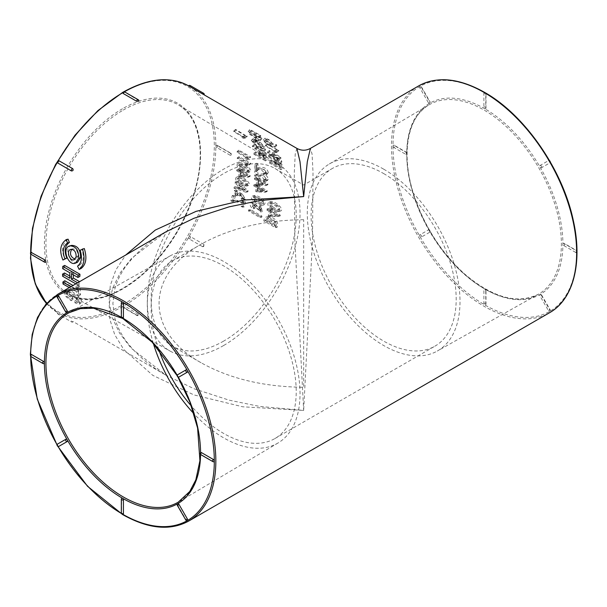 <?xml version="1.0" encoding="UTF-8"?>
<svg xmlns="http://www.w3.org/2000/svg" width="607" height="607" viewBox="0 0 607 607"><rect width="100%" height="100%" fill="white"/><g stroke="black" fill="none" stroke-linecap="round" stroke-linejoin="round"><path stroke-width="0.46" stroke-dasharray="3.04 2.28" d="M138.882 100.595L125.148 92.446L123.274 92.446M296.906 148.404L295.23 154.095L294.296 172.494L294.843 240.547L303.659 410.415L259.561 406.409L229.143 400.165L193.936 388.723L165.969 375.202L131.051 348.099L119.632 333.235L112.151 317.4L109.04 301.413L110.277 285.533L115.876 269.903L125.732 255.031M269.925 145.915L265.805 143.495L263.309 140.005L267.194 141.522L270.904 145.483L274.637 146.515L275.017 147.342L269.925 145.915L271.708 144.102L267.626 141.704L265.084 138.115L268.901 139.595L272.672 143.631L276.397 144.633L276.784 145.483L271.708 144.102M277.088 152.486L274.979 152.623L273.704 151.887L274.925 151.492L265.676 146.158L265.388 145.346L277.088 152.486L278.894 150.733L276.8 150.908L275.525 150.172L276.731 149.747L267.482 144.405L267.194 143.586L278.894 150.733M279.744 162.35L279.986 163.533L268.529 156.917L268.309 155.832L276.61 160.582L267.717 153.26L267.437 152.145L278.894 158.753L279.152 159.785L270.843 154.99L279.744 162.35L281.61 160.802L281.853 162.008L270.403 155.392L270.176 154.284L278.484 159.08L269.576 151.659L269.288 150.521L280.738 157.13L281.003 158.184L272.71 153.427L281.61 160.802M280.995 169.679L269.538 163.063L269.379 161.902L273.871 164.489L274.265 161.674C278.272 162.539 280.51 165.203 280.995 169.679L282.885 168.283L271.435 161.667L271.268 160.476L275.76 163.071L276.139 160.187C280.138 161.03 282.384 163.723 282.885 168.283M273.901 161.826L276.139 160.187L273.901 161.826M259.91 139.785L260.221 140.543L253.013 136.4C249.462 134.451 247.884 132.789 248.286 131.431L258.757 137.197L259.09 137.91L249.196 132.546L250.554 134.299L259.91 139.785L261.685 137.956L262.004 138.73L254.796 134.595C252.793 133.935 248.142 129.708 250.046 129.557L260.509 135.315L260.851 136.044L250.972 130.687L255.934 134.625L261.685 137.956M249.652 129.617L248.286 131.431L249.636 129.625M255.471 138.32L256.92 142.372L255.851 141.757L254.394 137.706L255.471 138.32L257.262 136.522L258.741 140.657L257.664 140.042L256.184 135.907L257.262 136.522M255.479 142.675L252.451 141.522L256.791 145.475L261.488 147.448L258.036 143.472L262.694 148.503L256.602 146.166L251.199 140.467L255.213 141.81L255.479 142.675L257.307 140.991L254.295 139.853L258.62 143.829L263.324 145.786L259.864 141.772L264.493 146.826L258.499 144.618L253.066 138.821L257.034 140.111L257.307 140.991M264.364 154.664L264.561 155.696L252.55 146.864L252.368 146.029L263.476 150.665L263.711 151.644L255.281 148.116L264.364 154.664L266.238 153.139L266.435 154.193L254.416 145.323L254.234 144.466L265.327 149.056L265.57 150.058L257.148 146.56L266.238 153.139M265.38 160.916L253.923 154.307L253.779 153.252L258.271 155.847L258.734 153.343C262.596 154.155 264.804 156.682 265.38 160.916L267.27 159.527L255.813 152.911L255.668 151.841L260.16 154.428L260.615 151.871C264.462 152.645 266.678 155.195 267.27 159.527M258.316 153.495L260.615 151.871L258.316 153.495M245.403 138.146L243.164 138.244L241.89 137.508L243.21 137.144L233.968 131.81L233.741 131.013L245.403 138.146L247.239 136.492L245.016 136.621L243.741 135.885L245.053 135.498L235.804 130.156L235.577 129.352L247.239 136.492M248.65 158.624L246.055 159.095L244.78 158.359L248.293 156.477L239.052 151.135L238.999 150.141L250.516 156.796L250.554 157.395L247.967 157.903L246.692 157.167L244.78 158.359L246.389 157.699L237.147 152.365L237.094 151.386L248.612 158.04L248.65 158.624L250.554 157.395M246.533 164.095L237.291 158.753L237.291 157.744L248.809 164.398L248.809 165.005L246.116 165.544L244.841 164.808L248.445 163.002L239.196 157.661L239.196 156.629L250.721 163.283L250.721 163.905L248.02 164.489L246.745 163.753L244.841 164.808L248.445 163.002M246.184 172.722C241.245 171.151 235.22 166.288 237.527 163.882C240.721 162.646 252.125 171.485 248.081 172.676L246.184 172.722L248.088 171.804C246.935 171.918 237.087 166.773 239.446 162.881C242.739 161.621 254.045 170.575 249.97 171.751L248.088 171.804M269.774 209.028L270.912 209.688L270.616 211.061L278.454 215.584L278.264 216.441L269.349 216.494L268.211 215.842L269.242 211.486L266.693 210.014L266.928 208.937L269.478 210.401L269.774 209.028L271.61 208.55L272.748 209.203L272.452 210.606L280.29 215.136L280.1 216.009L271.154 216.153L270.016 215.5L271.071 211.054L268.522 209.59L268.764 208.482L271.314 209.954L271.61 208.55M263.817 220.94L265.593 220.736L268.226 216.653L266.427 216.957C270.578 216.911 278.803 222.557 275.441 226.995L275.275 227.557L263.817 220.94C264.098 218.77 264.971 217.443 266.427 216.957L268.34 216.631M202.374 246.556L189.012 238.839C188.253 237.383 188.694 236.616 190.34 236.548L203.937 244.462A1.351 1.351 0 0 1 202.67 246.662L202.374 246.556C204.028 246.488 204.468 245.721 203.702 244.264A1.351 0.782 -60 0 1 203.58 245.721A1.351 0.782 -60 0 1 202.374 246.556M136.636 315.056L122.895 306.914A1.351 1.351 0 0 0 123.532 307.757A1.351 0.782 120 0 0 124.488 307.483A1.351 0.782 120 0 0 125.148 306.262L138.882 314.631A1.351 1.351 0 0 1 136.894 315.473A1.351 0.782 -60 0 1 136.636 315.056C138.464 315.397 139.094 315.041 138.51 313.978A1.351 0.782 -60 0 1 137.85 315.2A1.351 0.782 -60 0 1 136.894 315.473L123.532 307.757A1.351 0.782 120 0 1 123.274 307.347C122.69 306.292 123.312 305.936 125.148 306.262M57.597 312.628A1.351 1.351 0 0 0 58.196 314.229A1.351 0.782 120 0 1 58.082 312.909L57.786 312.742A130.937 75.602 120 0 0 188.724 237.147A130.937 75.602 120 0 0 188.724 85.951L188.534 85.837A130.937 75.602 120 0 1 188.724 85.951L188.534 85.837M59.403 313.667A1.351 0.782 120 0 1 58.196 314.229L71.565 321.945A1.351 0.782 -60 0 0 72.764 321.384L165.969 375.202C149.193 365.71 135.71 354.056 125.528 340.231C120.383 333 116.779 325.458 114.7 317.605L112.887 303.477L114.708 289.349C116.969 280.897 120.968 272.824 126.719 265.122C136.818 252.011 149.899 240.903 165.969 231.798L131.643 258.271L120.285 272.725L112.644 288.181L109.169 303.819L109.859 319.358L114.723 334.692L123.76 349.503L152.744 375.323L193.936 394.914L242.671 406.789L303.659 410.415L312.476 240.547L313.015 172.494L312.089 154.095L310.405 148.404M31.625 252.269C30.411 252.292 30.411 253.013 31.625 254.432L44.986 262.148M59.403 160.954C57.756 161.014 57.308 161.781 58.082 163.245M203.975 94.753L189.012 86.126M230.152 155.24L216.79 147.524C215.591 146.105 215.591 145.384 216.79 145.361L230.152 153.078C231.366 154.489 231.366 155.21 230.152 155.24L230.91 155.233A1.351 1.351 0 0 0 230.645 153.101A1.351 0.782 -60 0 1 230.88 154.057A1.351 0.782 -60 0 1 230.152 155.24M216.79 147.524A1.351 0.782 120 0 0 217.518 146.34A1.351 0.782 120 0 0 217.283 145.384A1.351 1.351 0 0 0 216.236 145.255L216.79 145.361A1.351 0.782 120 0 1 217.283 145.384L230.645 153.101A1.351 0.782 -60 0 0 230.152 153.078M68.007 295.29L73.075 299.168L72.726 297.589L67.961 292.05L68.728 291.868C71.709 292.688 74.866 294.516 78.197 297.339C80.094 299.327 80.473 300.541 79.32 300.973L76.474 299.759L76.816 301.262L79.418 302.536L81.399 302.506L81.414 300.07L79.646 297.316L72.635 291.815L69.479 290.275L66.489 290.229L68.007 295.29L66.14 296.846L71.224 300.746L70.86 299.145C68.674 298.561 63.841 293.431 66.853 293.34C69.835 294.129 72.992 295.95 76.323 298.811C78.212 300.814 78.591 302.043 77.453 302.514L74.615 301.307L74.957 302.847L78.781 304.319L79.858 303.47L78.864 300.268L75.609 296.603L70.511 293.098L67.491 291.663L64.638 291.679L64.228 293.636L66.14 296.846M73.348 274.819L73.409 272.748L79.843 276.458M64.486 272.983L64.509 275.07L79.783 283.886L79.563 281.686M64.668 265.426L64.57 267.641L71.709 271.761L71.626 277.103L69.729 276.01M71.702 245.38C63.166 247.163 70.306 265.752 77.423 262.338M68.083 239.166C62.119 243.392 61.034 250.069 64.82 259.197M84.282 248.521L81.983 249.743C84.327 257.019 83.478 262.216 79.441 265.342L81.019 268.552M64.782 280.745L64.941 282.672L78.515 290.51L78.857 293.75L80.556 294.729L79.858 286.117L78.159 285.138L78.356 288.583L72.984 285.48M276.701 211.638C271.375 210.242 265.335 204.642 268.931 202.23C273.529 201.342 283.552 210.705 278.378 211.631L276.701 211.638L278.545 211.13C277.323 211.517 266.678 205.629 270.821 201.63C275.54 200.682 285.396 210.257 280.199 211.115L278.545 211.13M248.764 209.794L260.213 216.403L259.902 217.534L248.445 210.925L248.764 209.794L250.547 209.544L261.996 216.16L261.678 217.314L250.221 210.697L250.547 209.544M253.316 202.025L251.465 202.435L259.773 210.637L258.885 207.465L259.159 206.297L260.555 211.934L252.186 203.808L253.506 207.594L253.218 208.755C249.97 206.858 249.401 204.749 251.51 202.427L253.331 202.017L261.571 210.295L260.707 207.07L260.98 205.872L262.307 211.646L253.984 203.482L255.319 207.26L255.016 208.436C251.784 206.57 251.222 204.43 253.331 202.017M253.377 195.985C259.386 196.873 266.83 204.635 262.125 205.348C257.489 205.872 247.527 196.858 252.611 196.061L255.236 195.431C257.975 195.644 268.377 200.97 263.954 204.878C261.162 205.31 250.516 199.749 254.492 195.537L255.236 195.431M256.526 185.067L257.664 185.719L257.512 186.971L265.35 191.493L265.259 192.275L256.829 191.956L255.691 191.304L256.253 187.305L253.711 185.833L253.832 184.839L256.374 186.311L256.526 185.067L258.415 184.278L259.553 184.93L259.401 186.205L267.239 190.735L267.141 191.531L258.703 191.296L257.565 190.644L258.142 186.561L255.593 185.089L255.722 184.08L258.263 185.552L258.415 184.278M257.118 178.405L258.256 179.065L258.165 180.309L266.003 184.832L265.942 185.613L257.709 185.302L256.571 184.649L256.951 180.636L254.409 179.164L254.485 178.177L257.027 179.649L257.118 178.405L259.022 177.479L260.153 178.139L260.069 179.406L267.907 183.936L267.846 184.725L259.599 184.505L258.461 183.845L258.855 179.755L256.306 178.283L256.382 177.282L258.931 178.754L259.022 177.479M263.043 180.112L264.948 179.156L266.541 179.103L263.332 175.309L258.65 175.567L256.738 176.531L254.621 176.053L254.826 170.855L256.033 171.553L255.911 175.248C259.052 174.877 265.054 174.042 266.329 180.37L265.707 181.372L263.188 181.212L263.043 180.112L264.667 180.082L261.488 176.356L256.746 176.531M256.055 168.708C259.083 168.374 264.895 167.669 266.435 173.845L265.919 174.801L263.423 174.634L263.226 173.556L264.842 173.526L261.503 169.861L254.849 169.482L254.788 164.406L255.995 165.104L256.055 168.708L257.967 167.6C260.957 167.229 266.731 166.364 268.347 172.722L267.786 173.708L265.327 173.556L265.138 172.464L266.723 172.403L263.355 168.678L258.84 168.875L256.753 168.405L256.693 163.222L257.899 163.913L257.967 167.6M232.291 195.507L233.566 196.243L232.458 200.424L242.436 201.539L243.71 202.268L242.405 207.139L241.138 206.403L242.14 202.692L232.14 201.554L230.872 200.818L232.291 195.507L234.097 195.173L235.372 195.909L234.241 200.173L244.242 201.205L245.516 201.941L244.189 206.911L242.914 206.175L243.938 202.381L233.923 201.327L232.648 200.598L234.097 195.173M235.516 196.099L234.355 190.408L239.568 194.043L240.175 193.815L243.627 199.597L241.229 199.286L241.252 198.254L242.952 198.474L240.6 194.923L239.56 196.069L238.688 195.56L235.099 191.706L235.933 195.302L235.516 196.099L237.329 195.742L236.214 189.953L241.396 193.61L242.034 193.367L245.365 199.248L243.043 198.929L243.073 197.882L244.697 198.079L242.497 194.506L241.389 195.666L240.516 195.166L236.98 191.304L237.754 194.93L237.329 195.742M238.346 185.992L234.932 183.208L235.144 181.956L246.275 191.258L246.078 192.298L233.968 188.208L234.226 186.964L237.914 188.284L238.346 185.992L240.205 185.416L236.791 182.624L237.011 181.341L248.126 190.704L247.929 191.766L235.812 187.722L236.07 186.455L239.765 187.76L240.205 185.416M244.613 186.182C239.499 184.634 233.467 179.535 236.442 177.244C240.304 176.235 251.108 185.211 246.48 186.19L244.613 186.182L246.488 185.545C245.296 185.734 235.068 180.287 238.339 176.516C242.33 175.491 252.99 184.596 248.324 185.537L246.488 185.545M239.431 169.998L240.569 170.65L240.463 171.91L248.301 176.44L248.233 177.221L239.932 176.963L238.801 176.303L239.234 172.251L236.692 170.779L236.776 169.785L239.325 171.257L239.431 169.998L241.328 169.103L242.466 169.763L242.36 171.045L250.198 175.575L250.13 176.379L241.821 176.197L240.683 175.544L241.131 171.409L238.581 169.937L238.68 168.921L241.222 170.392L241.328 169.103M178.534 376.985A1.32 0.766 60 0 1 177.456 375.118M123.046 318.022A1.32 0.766 60 0 1 122.068 317.56A1.32 0.766 60 0 1 121.552 316.293L121.552 302.627A1.351 0.782 180 0 0 121.332 303.06M67.165 312.491A1.32 0.766 60 0 1 65.943 311.679L57.574 297.187A1.32 0.766 60 0 1 57.483 295.723M213.922 461.745A1.32 0.766 60 0 1 213.361 461.639L201.524 454.802A1.32 0.766 60 0 1 200.689 453.725A1.32 0.766 60 0 1 200.773 452.647M44.015 363.654A1.32 0.766 60 0 1 43.454 363.547L31.617 356.711A1.32 0.766 60 0 1 30.782 355.634A1.32 0.766 60 0 1 30.874 354.556M58.393 446.35A1.32 0.766 60 0 1 57.316 444.483M123.046 514.212A1.32 0.766 60 0 1 122.068 513.75A1.32 0.766 60 0 1 121.552 512.483L121.552 498.817A1.351 0.782 180 0 0 121.332 499.25M187.305 520.578A1.32 0.766 60 0 1 186.083 519.774L177.714 505.274A1.32 0.766 60 0 1 177.623 503.818M541.376 295.321L549.745 309.813A1.32 0.766 60 0 1 549.828 311.277A1.32 0.766 60 0 1 548.417 310.579L540.048 296.079A1.32 0.766 60 0 1 540.154 294.509A1.32 0.766 60 0 1 541.376 295.321L540.048 296.079M485.759 290.707L485.759 304.373A1.32 0.766 60 0 1 485.577 304.911A1.32 0.766 60 0 1 484.53 304.684A1.32 0.766 60 0 1 483.893 303.295L483.893 289.622A1.32 0.766 60 0 1 484.265 288.978A1.32 0.766 60 0 1 485.243 289.44A1.32 0.766 60 0 1 485.759 290.707A1.351 0.782 0 0 0 485.987 290.275A1.351 0.782 0 0 0 485.274 289.592A1.351 0.782 0 0 0 483.893 289.622M429.604 232.314L421.235 237.147A1.32 0.766 60 0 1 419.907 236.381A1.32 0.766 60 0 1 419.907 234.856L428.276 230.023A1.32 0.766 60 0 1 428.383 229.985A1.32 0.766 60 0 1 429.604 230.789A1.32 0.766 60 0 1 429.688 232.246A1.32 0.766 60 0 1 429.604 232.314A1.351 1.1 60 0 0 428.276 230.023M393.958 147.524A1.32 0.766 60 0 1 393.07 146.264A1.32 0.766 60 0 1 393.397 145.255A1.32 0.766 60 0 1 393.958 145.361L405.795 152.198A1.32 0.766 60 0 1 406.629 153.275A1.32 0.766 60 0 1 406.538 154.353A1.32 0.766 60 0 1 405.795 154.353L393.958 147.524A1.351 0.782 -60 0 0 394.679 146.34A1.351 0.782 -60 0 0 394.436 145.384L406.273 152.213A1.351 0.782 120 0 0 405.795 152.198M575.694 252.444L563.857 245.615A1.32 0.766 60 0 1 562.97 244.363A1.32 0.766 60 0 1 563.304 243.346A1.32 0.766 60 0 1 563.857 243.453L575.694 250.289A1.32 0.766 60 0 1 576.529 251.366A1.32 0.766 60 0 1 576.445 252.444A1.32 0.766 60 0 1 575.694 252.444A1.351 0.782 120 0 0 576.422 251.268A1.351 0.782 120 0 0 576.18 250.312A1.351 0.782 120 0 0 575.694 250.289M428.276 102.492L419.907 87.992A1.32 0.766 60 0 1 420.014 86.422A1.32 0.766 60 0 1 421.235 87.226L429.604 101.726A1.32 0.766 60 0 1 429.688 103.182A1.32 0.766 60 0 1 428.276 102.492L429.604 101.726M483.893 93.432A1.32 0.766 60 0 1 484.265 92.788A1.32 0.766 60 0 1 485.243 93.25A1.32 0.766 60 0 1 485.759 94.517L485.759 108.183A1.32 0.766 60 0 1 485.577 108.721A1.32 0.766 60 0 1 484.53 108.501A1.32 0.766 60 0 1 483.893 107.105L483.893 93.432A1.351 0.782 0 0 1 485.274 93.402A1.351 0.782 0 0 1 485.987 94.085L485.987 107.75A1.351 0.782 180 0 1 485.759 108.183M548.417 160.658A1.32 0.766 60 0 1 548.523 160.62A1.32 0.766 60 0 1 549.745 161.424A1.32 0.766 60 0 1 549.828 162.881A1.32 0.766 60 0 1 549.745 162.949L541.376 167.782A1.32 0.766 60 0 1 540.048 167.016A1.32 0.766 60 0 1 540.048 165.491L548.417 160.658A1.351 1.1 60 0 1 549.745 162.949M158.715 349.48A102.591 59.228 60 0 1 172.373 260.835A102.591 59.228 60 0 1 223.672 265.912A102.591 59.228 60 0 1 290.692 356.317A102.591 59.228 60 0 1 274.963 438.527A102.591 59.228 60 0 1 191.364 406.037M153.336 343.41A107.993 62.346 60 0 1 170.036 255.949A107.993 62.346 60 0 1 223.672 261.503A107.993 62.346 60 0 1 294.122 356.339A107.993 62.346 60 0 1 278.021 442.996A107.993 62.346 60 0 1 193.929 413.724M383.647 169.141A107.993 62.346 60 0 1 454.294 264.637A107.993 62.346 60 0 1 437.283 351.051A107.993 62.346 60 0 1 329.654 288.492A107.993 62.346 60 0 1 329.29 164.004A107.993 62.346 60 0 1 383.647 169.141M383.647 173.556A102.591 59.228 60 0 1 450.667 263.962A102.591 59.228 60 0 1 434.938 346.165A102.591 59.228 60 0 1 332.348 286.936A102.591 59.228 60 0 1 332.348 168.473A102.591 59.228 60 0 1 383.647 173.556M303.659 219.734C263.863 220.106 229.666 228.285 201.069 244.264C145.081 275.267 145.081 331.733 201.069 362.736C229.666 378.715 263.863 386.894 303.659 387.266L303.659 219.734M223.672 341.088A102.591 59.228 -60 0 1 172.373 346.165A102.591 59.228 -60 0 1 172.373 227.701A102.591 59.228 -60 0 1 274.963 168.473A102.591 59.228 -60 0 1 290.692 250.683A102.591 59.228 -60 0 1 223.672 341.088M223.672 345.497A107.993 62.346 -60 0 1 170.036 351.051A107.993 62.346 -60 0 1 169.672 226.145A107.993 62.346 -60 0 1 278.021 164.004A107.993 62.346 -60 0 1 294.122 250.661A107.993 62.346 -60 0 1 223.672 345.497M71.74 249.28L72.605 248.84C76.194 248.931 77.999 251.381 78.03 256.184L76.065 259.03L75.04 259.174M79.441 265.342L77.552 266.132M81.983 249.743L80.147 250.213M64.57 267.641L62.658 268.643M71.709 271.761L69.805 272.771M71.626 277.103L69.722 278.218M64.509 275.07L62.604 276.231M79.783 283.886L77.878 285.047L77.635 282.794M75.807 283.856L77.878 285.047M79.752 281.8L77.848 282.915M73.409 272.748L71.505 273.749M79.858 286.117L77.946 287.316L76.254 286.337L76.452 289.865L70.928 286.671M78.159 285.138L76.254 286.337M78.356 288.583L76.452 289.865M64.941 282.672L63.037 283.993M78.515 290.51L76.619 291.83L76.968 295.131L78.667 296.11L77.946 287.316M69.304 287.604L76.619 291.83M78.857 293.75L76.968 295.131M80.556 294.729L78.667 296.11M72.726 297.589L70.86 299.145M66.14 293.492L68.728 291.868M76.474 299.759L74.615 301.307M76.816 301.262L74.957 302.847M73.075 299.168L71.224 300.746M265.449 220.424L274.356 225.569L274.06 222.412L266.936 218.437L265.449 220.424L267.224 220.197L276.139 225.341L275.851 222.132L268.749 218.156L267.224 220.197M274.356 225.569L276.139 225.341M275.275 227.557L277.042 227.352C279.956 220.758 272.088 216.631 268.226 216.653L268.34 216.653M277.042 227.352L265.593 220.736M269.637 215.318L275.669 215.197L270.381 212.147L269.637 215.318L277.498 214.772L272.209 211.714L271.45 214.954M275.669 215.197L277.498 214.772M270.381 212.147L272.209 211.714M270.616 211.061L272.452 210.606M278.454 215.584L280.29 215.136M278.264 216.441L280.1 216.009M269.349 216.494L271.154 216.153M268.211 215.842L270.016 215.5M269.242 211.486L271.071 211.054M266.693 210.014L268.522 209.59M266.928 208.937L268.764 208.482M269.478 210.401L271.314 209.954M270.912 209.688L272.748 209.203M273.013 206.941C275.684 208.884 277.862 209.81 279.531 209.734L279.857 207.7C279.857 207.131 275.275 203.064 271.519 203.034C270.472 203.709 270.965 205.014 273.013 206.941L271.162 207.465C273.878 209.423 276.056 210.356 277.695 210.28C280.806 208.899 272.497 203.133 269.645 203.611C268.56 204.248 269.068 205.53 271.162 207.465M259.902 217.534L261.678 217.314M248.445 210.925L250.221 210.697M260.213 216.403L261.996 216.16M253.506 207.594L255.319 207.26M259.159 206.297L260.98 205.872M253.218 208.755L255.016 208.436M258.885 207.465L260.707 207.07M263.256 201.152C260.699 198.823 258.043 197.412 255.274 196.918C252.345 198.61 261.177 203.755 263.279 203.482L263.256 201.152L261.405 201.683C260.251 200.189 253.544 196.516 253.415 197.45C252.451 197.844 252.679 198.785 254.09 200.28C257.406 202.738 259.857 203.96 261.435 203.952L261.405 201.683M257.512 186.971L259.401 186.205M265.35 191.493L267.239 190.735M265.259 192.275L267.141 191.531M256.829 191.956L258.703 191.296M255.691 191.304L257.565 190.644M256.253 187.305L258.142 186.561M253.711 185.833L255.593 185.089M253.832 184.839L255.722 184.08M256.374 186.311L258.263 185.552M257.664 185.719L259.553 184.93M257.391 187.958L256.996 190.871L262.687 191.015L257.391 187.958L259.28 187.214L258.87 190.188L264.569 190.272L259.28 187.214M256.996 190.871L258.87 190.188M262.687 191.015L264.569 190.272M263.385 184.346L258.089 181.296L257.823 184.209L263.385 184.346L265.282 183.466L259.986 180.416L259.713 183.39L265.282 183.466M258.089 181.296L259.986 180.416M257.823 184.209L259.713 183.39M258.165 180.309L260.069 179.406M266.003 184.832L267.907 183.936M265.942 185.613L267.846 184.725M257.709 185.302L259.599 184.505M256.571 184.649L258.461 183.845M256.951 180.636L258.855 179.755M254.409 179.164L256.306 178.283M254.485 178.177L256.382 177.282M257.027 179.649L258.931 178.754M258.256 179.065L260.153 178.139M255.911 175.248L257.816 174.277C260.927 173.868 266.905 172.866 268.241 179.376L267.558 180.423L265.092 180.271L264.948 179.156M266.329 180.37L268.241 179.376M263.188 181.212L265.092 180.271M254.621 176.053L256.526 175.112L256.738 169.808L257.945 170.506L257.816 174.277M258.643 175.567L256.526 175.112M254.826 170.855L256.738 169.808M256.033 171.553L257.945 170.506M263.423 174.634L265.327 173.556M263.226 173.556L265.138 172.464M254.849 169.482L256.753 168.405M254.788 164.406L256.693 163.222M255.995 165.104L257.899 163.913M266.435 173.845L268.347 172.722M232.458 200.424L234.241 200.173M242.436 201.539L244.242 201.205M243.71 202.268L245.516 201.941M242.405 207.139L244.189 206.911M241.138 206.403L242.914 206.175M242.14 202.692L243.938 202.381M232.14 201.554L233.923 201.327M230.872 200.818L232.648 200.598M233.566 196.243L235.372 195.909M241.252 198.254L243.073 197.882M241.229 199.286L243.043 198.929M239.56 196.069L241.389 195.666M238.688 195.56L240.516 195.166M235.933 195.302L237.754 194.93M239.568 194.043L241.396 193.61M243.506 190.181L239.575 186.986L239.241 188.762L243.49 190.287L245.365 189.634L241.434 186.417L241.093 188.231L245.365 189.634M239.575 186.986L241.434 186.417M239.241 188.762L241.093 188.231M243.49 190.287L245.342 189.741M246.275 191.258L248.126 190.704M235.144 181.956L237.011 181.341M246.078 192.298L247.929 191.766M233.968 188.208L235.812 187.722M234.226 186.964L236.07 186.455M237.914 188.284L239.765 187.76M234.932 183.208L236.791 182.624M240.911 181.432C243.764 183.443 245.964 184.391 247.504 184.27C249.978 182.957 242.337 177.479 239.158 177.828C238.376 178.481 238.953 179.68 240.911 181.432L239.037 182.085C241.912 184.103 244.12 185.059 245.645 184.938C248.293 183.655 239.811 178.018 237.276 178.511C236.396 179.103 236.98 180.294 239.037 182.085M240.069 175.855L245.668 175.962L240.372 172.904L240.069 175.855L241.958 175.074L247.565 175.12L242.269 172.062L241.958 175.074M245.668 175.962L247.565 175.12M240.372 172.904L242.269 172.062M240.463 171.91L242.36 171.045M248.301 176.44L250.198 175.575M248.233 177.221L250.13 176.379M239.932 176.963L241.821 176.197M238.801 176.303L240.683 175.544M239.234 172.251L241.131 171.409M236.692 170.779L238.581 169.937M236.776 169.785L238.68 168.921M239.325 171.257L241.222 170.392M240.569 170.65L242.466 169.763M242.436 167.699C245.41 169.77 247.603 170.704 249.022 170.514C249.735 169.603 248.923 168.336 246.579 166.72C244.006 164.876 241.95 164.019 240.41 164.14C239.75 164.793 240.425 165.977 242.436 167.699L240.531 168.632C243.536 170.711 245.729 171.652 247.125 171.462C249.318 170.104 240.691 164.505 238.49 165.104C237.792 165.726 238.475 166.895 240.531 168.632M237.291 157.744L239.196 156.629M248.809 164.398L250.721 163.283M248.809 165.005L250.721 163.905M246.116 165.544L248.02 164.489M237.291 158.753L239.196 157.661M246.389 157.699L248.293 156.477M237.147 152.365L239.052 151.135M237.094 151.386L238.999 150.141M248.612 158.04L250.516 156.796M246.055 159.095L247.967 157.903M243.21 137.144L245.053 135.498M241.89 137.508L243.741 135.885M233.968 131.81L235.804 130.156M233.741 131.013L235.577 129.352M245.266 137.668L247.102 136.006M243.164 138.244L245.016 136.621M253.779 153.252L255.668 151.841M258.271 155.847L260.16 154.428M253.923 154.307L255.813 152.911M259.546 156.576L263.962 159.133L263.157 156.621L259.561 154.671L259.546 156.576L261.435 155.164L265.851 157.721L265.039 155.157L261.488 153.222L261.435 155.164M263.962 159.133L265.851 157.721M252.55 146.864L254.416 145.323M252.368 146.029L254.234 144.466M263.476 150.665L265.327 149.056M263.711 151.644L265.57 150.058M255.266 148.025L257.133 146.477M255.281 148.116L257.148 146.56M264.561 155.696L266.435 154.193M258.036 143.472L259.864 141.772M255.213 141.81L257.034 140.111M258.294 144.299L260.122 142.615M255.851 141.757L257.664 140.042M254.394 137.706L256.184 135.907M256.92 142.372L258.741 140.657M258.757 137.197L260.509 135.315M259.09 137.91L260.851 136.044M260.221 140.543L262.004 138.73M269.379 161.902L271.268 160.476M273.871 164.489L275.76 163.071M269.538 163.063L271.435 161.667M275.146 165.225L279.561 167.782L278.712 165.028L275.138 163.078L275.146 165.225L277.027 163.807L281.451 166.356L280.586 163.556L277.073 161.606L277.027 163.807M279.561 167.782L281.451 166.356M268.529 156.917L270.403 155.392M268.309 155.832L270.176 154.284M276.617 160.627L278.484 159.08M276.61 160.582L278.469 159.034M267.717 153.26L269.576 151.659M267.437 152.145L269.288 150.521M278.894 158.753L280.738 157.13M279.152 159.785L281.003 158.184M270.843 154.99L272.702 153.389M270.859 155.035L272.71 153.427M279.986 163.533L281.853 162.008M274.925 151.492L276.731 149.747M273.704 151.887L275.525 150.172M265.676 146.158L267.482 144.405M265.388 145.346L267.194 143.586M276.913 152L278.712 150.24M274.979 152.623L276.8 150.908M274.637 146.515L276.397 144.633M275.017 147.342L276.784 145.483M270.904 145.483L272.672 143.631M266.352 139.595C267.983 141.628 269.713 142.774 271.526 143.032C272.687 142.562 267.126 138.555 266.329 139.124L264.584 141.446C266.223 143.472 267.96 144.618 269.781 144.883C270.988 144.458 265.305 140.407 264.515 140.968L264.584 141.446M124.268 91.854A130.937 75.602 120 0 0 123.251 92.431A130.937 75.602 120 0 0 123.016 92.568M58.029 161.121A130.937 75.602 120 0 0 57.536 161.97M30.669 252.527A130.937 75.602 120 0 0 30.669 253.961M46.519 303.47A130.937 75.602 120 0 0 57.786 312.742L46.496 303.5M121.499 317.385A110.413 63.743 60 0 1 122.713 318.076M177.244 375.445A110.413 63.743 60 0 1 178.139 377M200.56 452.913A110.413 63.743 60 0 1 200.553 454.309M121.483 513.537A129.86 74.972 -120 0 0 122.493 514.129A129.86 74.972 -120 0 0 122.728 514.266M30.669 354.807A129.86 74.972 -120 0 0 30.669 356.248M57.111 444.794A129.86 74.972 -120 0 0 58.014 446.373M123.244 110.072A109.328 63.12 -60 0 1 178.276 104.867A109.328 63.12 -60 0 1 194.574 192.601A109.328 63.12 -60 0 1 123.244 288.613A109.328 63.12 -60 0 1 68.948 294.236A109.328 63.12 -60 0 1 51.724 206.744A109.328 63.12 -60 0 1 123.244 110.072M122.493 108.752A110.413 63.743 120 0 0 54.88 283.014A110.413 63.743 120 0 0 190.105 204.946A110.413 63.743 120 0 0 122.493 108.752M122.493 92.871A129.86 74.972 -60 0 1 202.01 206.008A129.86 74.972 -60 0 1 42.968 297.832A129.86 74.972 -60 0 1 122.493 92.871M484.826 108.752A110.413 63.743 -120 0 0 417.214 204.946A110.413 63.743 -120 0 0 552.438 283.014A110.413 63.743 -120 0 0 484.826 108.752M484.067 288.613A109.328 63.12 60 0 1 412.745 192.601A109.328 63.12 60 0 1 429.043 104.867A109.328 63.12 60 0 1 484.067 110.072A109.328 63.12 60 0 1 555.595 206.744A109.328 63.12 60 0 1 538.371 294.236A109.328 63.12 60 0 1 484.067 288.613M278.021 442.996L178.276 502.133A109.328 63.12 -120 0 0 194.574 414.399A109.328 63.12 -120 0 0 123.244 318.387A109.328 63.12 -120 0 0 68.948 312.764L170.036 255.949M188.724 521.049A130.937 75.602 60 0 1 123.251 514.569A130.937 75.602 60 0 1 37.71 399.178A130.937 75.602 60 0 1 57.786 294.258M418.595 85.951A130.937 75.602 -120 0 0 418.595 237.147A130.937 75.602 -120 0 0 549.532 312.742M484.826 92.871A129.86 74.972 60 0 1 564.351 297.832A129.86 74.972 60 0 1 405.301 206.008A129.86 74.972 60 0 1 484.826 92.871M76.156 256.814L78.03 256.184M78.197 297.339L76.323 298.811M67.278 289.911L65.397 291.36M121.552 316.293A1.351 0.782 0 0 0 121.332 316.725M201.038 454.787A1.351 0.782 120 0 0 201.524 454.802M31.139 356.688A1.351 0.782 120 0 0 31.617 356.711M121.552 512.483A1.351 0.782 0 0 0 121.332 512.915M189.012 238.839A1.351 0.782 120 0 0 190.219 238.005A1.351 0.782 120 0 0 190.34 236.548M203.58 93.281A1.351 0.782 -60 0 1 203.702 94.601M190.34 86.884A1.351 0.782 120 0 0 190.219 85.564M138.244 99.753A1.351 0.782 -60 0 1 138.51 100.163M125.148 92.446A1.351 0.782 120 0 0 124.883 92.036M31.139 254.409A1.351 0.782 120 0 0 31.625 254.432M73.25 321.664A1.351 1.351 0 0 1 71.565 321.945A1.351 0.782 -60 0 1 71.444 320.617M540.048 165.491A1.351 1.1 -120 0 1 541.376 167.782M485.759 94.517A1.351 0.782 0 0 0 485.987 94.085A1.351 1.351 0 0 0 484.265 92.788M483.893 107.105A1.351 0.782 180 0 1 485.274 107.067A1.351 0.782 180 0 1 485.987 107.75A1.351 1.351 0 0 1 485.577 108.721M421.235 87.226L419.907 87.992M563.857 243.453A1.351 0.782 -60 0 1 564.343 243.475A1.351 0.782 -60 0 1 564.586 244.431A1.351 0.782 -60 0 1 563.857 245.615M393.958 145.361A1.351 0.782 -60 0 1 394.436 145.384A1.351 1.351 0 0 0 393.397 145.255M405.795 154.353A1.351 0.782 120 0 0 406.515 153.176A1.351 0.782 120 0 0 406.273 152.213A1.351 1.351 0 0 1 406.538 154.353M419.907 234.856A1.351 1.1 -120 0 1 421.235 237.147M483.893 303.295A1.351 0.782 180 0 1 485.274 303.257A1.351 0.782 180 0 1 485.987 303.94A1.351 0.782 180 0 1 485.759 304.373M548.417 310.579L549.745 309.813M274.06 222.412L275.851 222.132M256.928 169.968L258.84 168.875M263.157 156.621L265.039 155.157M251.784 140.323L253.605 138.631M278.712 165.028L280.586 163.556M278.021 164.004L178.276 104.867C200.56 117.242 206.888 156.257 192.533 197.632C181.91 227.951 165.324 253.385 142.766 273.932C114.427 297.825 89.821 304.593 68.948 294.236L170.036 351.051M329.29 164.004L429.043 104.867C406.758 117.242 400.43 156.257 414.786 197.632C425.408 227.951 441.995 253.385 464.545 273.932C492.892 297.825 517.498 304.593 538.371 294.236L437.283 351.051M177.221 375.794L177.828 376.848M57.081 445.143L57.703 446.221M274.963 438.527L434.938 346.165M172.373 260.835L201.069 244.264M274.963 168.473L303.659 185.036L332.348 168.473M201.069 362.736L172.373 346.165M74.153 259.743L76.065 259.03M70.784 249.386L72.605 248.84M67.961 292.05L66.095 293.53M81.406 302.498L79.525 304.061M66.489 290.229L64.63 291.679M549.828 162.881A1.351 1.351 0 0 0 550.238 161.857M549.616 160.779A1.351 1.351 0 0 0 548.523 160.62M429.688 103.182A1.351 1.351 0 0 0 429.915 101.544L421.546 87.044A1.351 1.351 0 0 0 420.014 86.422M576.445 252.444A1.351 1.351 0 0 0 576.18 250.312L564.343 243.475A1.351 1.351 0 0 0 563.304 243.346M429.688 232.246A1.351 1.351 0 0 0 428.383 229.985M485.577 304.911A1.351 1.351 0 0 0 485.987 303.94L485.987 290.275A1.351 1.351 0 0 0 484.265 288.978M549.828 311.277A1.351 1.351 0 0 0 550.056 309.631L541.687 295.139A1.351 1.351 0 0 0 540.154 294.509M266.936 218.437L268.749 218.148M270.821 201.623L268.931 202.23M280.199 211.115L278.378 211.631M279.531 209.741L277.695 210.28M271.519 203.026L269.645 203.611M262.338 211.608L260.555 211.934M254.014 203.413L252.186 203.808M261.571 210.295L259.773 210.637M255.281 196.926L253.415 197.45M263.263 203.466L261.435 203.952M263.939 204.893L262.125 205.348M254.485 195.515L252.611 196.061M265.707 181.372L267.596 180.416M264.667 180.082L266.564 179.111M264.842 173.526L266.739 172.418M265.919 174.801L267.816 173.701M244.758 198.087L242.952 198.474M242.443 194.49L240.6 194.923M236.95 191.273L235.099 191.706M236.214 189.953L234.355 190.408M242.041 193.36L240.175 193.815M245.425 199.225L243.627 199.597M247.504 184.278L245.645 184.938M239.166 177.805L237.276 178.511M238.346 176.516L236.442 177.244M248.331 185.537L246.48 186.19M239.446 162.881L237.527 163.882M249.97 171.751L248.081 172.676M249.022 170.521L247.125 171.462M240.402 164.125L238.49 165.104M261.45 153.207L259.561 154.671M262.694 148.503L264.531 146.864M251.199 140.467L253.043 138.775M252.451 141.522L254.295 139.853M261.488 147.448L263.324 145.794M249.196 132.546L250.972 130.68M277.02 161.599L275.138 163.078M263.309 140.005L265.069 138.123M271.549 143.047L269.781 144.883M266.276 139.094L264.515 140.968"/><path stroke-width="0.91" d="M138.51 101.24L138.882 100.595A1.351 1.351 0 0 0 138.244 99.753A1.351 0.782 -60 0 0 137.296 100.026A1.351 0.782 -60 0 0 136.636 101.248L138.51 101.24M125.732 255.031L155.301 230.061L196.107 211.35L243.718 200.052L303.659 196.585L300.002 161.705L296.906 148.404L203.975 94.753M123.274 92.446L122.887 92.992L123.274 93.531L136.636 101.248M44.986 259.986L30.874 252.269A1.351 1.351 0 0 0 31.139 254.409L44.501 262.125A1.351 0.782 -60 0 1 44.258 261.162A1.351 0.782 -60 0 1 44.986 259.986C46.193 261.405 46.193 262.125 44.986 262.148L45.548 262.254A1.351 1.351 0 0 1 44.501 262.125A1.351 0.782 -60 0 0 44.986 262.148M72.764 168.67L59.114 160.847A1.351 1.351 0 0 0 57.84 163.048L71.444 170.962C73.09 170.893 73.53 170.127 72.764 168.67A1.351 0.782 -60 0 0 71.565 169.497A1.351 0.782 -60 0 0 71.444 170.962M189.012 86.126A1.351 0.782 120 0 1 190.219 85.564A1.351 1.351 0 0 0 188.534 85.837L203.702 94.601M79.563 281.686L73.326 278.082L71.414 279.205L71.505 273.749L77.931 277.467L79.843 276.458L79.942 274.243L64.668 265.426L62.764 266.39L62.658 268.643L69.805 272.771L69.722 278.218L62.574 274.098L62.604 276.231L75.807 283.856M73.326 278.082L73.348 274.819M69.729 276.01L64.486 272.983L62.574 274.098M75.511 263.104L78.705 258.286C78.811 250.274 75.867 246.138 69.881 245.865C61.345 247.648 68.242 266.526 75.511 263.104L77.438 262.338L80.572 257.656C80.61 249.712 77.65 245.615 71.702 245.38L69.904 245.858M62.923 260.031L66.846 258.066C63.97 250.979 64.82 245.774 69.388 242.466L68.083 239.166L66.254 239.59C60.252 243.984 59.145 250.797 62.923 260.031L64.957 258.863C62.089 251.662 62.953 246.351 67.544 242.937L66.254 239.59M79.122 269.387L81.019 268.552C86.103 264.584 87.196 257.907 84.282 248.521L80.147 250.213C82.461 257.603 81.596 262.914 77.552 266.132L79.122 269.387C84.221 265.297 85.337 258.483 82.453 248.946M72.984 285.48L64.782 280.745L62.878 282.027L63.037 283.993L69.304 287.604M177.456 375.118A1.32 0.766 60 0 1 177.623 374.754A1.32 0.766 60 0 1 177.714 374.686L186.083 369.853A1.32 0.766 60 0 1 187.404 370.619A1.32 0.766 60 0 1 187.404 372.144L179.035 376.977A1.32 0.766 60 0 1 178.936 377.015A1.32 0.766 60 0 1 178.534 376.985M121.552 302.627A1.32 0.766 60 0 1 121.741 302.089A1.32 0.766 60 0 1 122.789 302.316A1.32 0.766 60 0 1 123.426 303.705L123.426 317.378A1.32 0.766 60 0 1 123.046 318.022A1.351 1.351 0 0 1 121.332 316.725A1.351 0.782 0 0 0 122.045 317.408A1.351 0.782 0 0 0 123.426 317.378M67.263 310.921A1.32 0.766 60 0 1 67.165 312.491A1.351 1.351 0 0 1 65.624 311.861L67.263 310.921L58.894 296.421L57.255 297.369L65.624 311.861M57.255 297.369A1.351 1.351 0 0 1 57.483 295.723A1.32 0.766 60 0 1 58.894 296.421M213.361 459.476A1.32 0.766 60 0 1 214.248 460.736A1.32 0.766 60 0 1 213.922 461.745A1.351 1.351 0 0 1 212.875 461.616A1.351 0.782 -60 0 1 212.64 460.66A1.351 0.782 -60 0 1 213.361 459.476L201.524 452.647A1.351 0.782 120 0 0 200.803 453.824A1.351 0.782 120 0 0 201.038 454.787L212.875 461.616A1.351 0.782 -60 0 0 213.361 461.639M201.038 454.787A1.351 1.351 0 0 1 200.773 452.647A1.32 0.766 60 0 1 201.524 452.647M31.617 354.556A1.351 0.782 120 0 0 30.896 355.732A1.351 0.782 120 0 0 31.139 356.688A1.351 1.351 0 0 1 30.874 354.556A1.32 0.766 60 0 1 31.617 354.556L43.454 361.385A1.32 0.766 60 0 1 44.341 362.637A1.32 0.766 60 0 1 44.015 363.654A1.351 1.351 0 0 1 42.976 363.525A1.351 0.782 -60 0 1 42.733 362.569A1.351 0.782 -60 0 1 43.454 361.385M57.316 444.483A1.32 0.766 60 0 1 57.483 444.119A1.32 0.766 60 0 1 57.574 444.051L65.943 439.218A1.32 0.766 60 0 1 67.263 439.984A1.32 0.766 60 0 1 67.263 441.509L58.894 446.342A1.32 0.766 60 0 1 58.796 446.38A1.32 0.766 60 0 1 58.393 446.35M121.552 498.817A1.32 0.766 60 0 1 121.741 498.279A1.32 0.766 60 0 1 122.789 498.499A1.32 0.766 60 0 1 123.426 499.895L123.426 513.568A1.32 0.766 60 0 1 123.046 514.212A1.351 1.351 0 0 1 121.332 512.915A1.351 0.782 0 0 0 122.045 513.598A1.351 0.782 0 0 0 123.426 513.568M179.035 504.508L177.396 505.456A1.351 1.351 0 0 1 177.623 503.818A1.32 0.766 60 0 1 179.035 504.508L187.404 519.008A1.32 0.766 60 0 1 187.305 520.578A1.351 1.351 0 0 1 185.765 519.956L187.404 519.008M296.906 148.404C301.406 150.809 305.905 150.809 310.405 148.404L307.309 161.705L303.659 196.585L259.561 200.591L229.143 206.835L193.936 218.277L165.969 231.798L57.786 294.258A130.937 75.602 60 0 1 123.251 300.746A130.937 75.602 60 0 1 208.793 416.129A130.937 75.602 60 0 1 188.724 521.049L549.532 312.742A130.937 75.602 -120 0 0 569.601 207.822A130.937 75.602 -120 0 0 484.06 92.431A130.937 75.602 -120 0 0 418.595 85.951C437.123 75.921 459.127 78.068 484.598 92.378C524.812 114.867 562.917 170.036 573.38 220.842C582.781 262.785 573.448 299.41 549.532 312.742M191.364 406.037A102.591 59.228 60 0 1 158.715 349.48M193.929 413.724A107.993 62.346 60 0 1 153.336 343.41M66.846 258.066L64.957 258.863M69.388 242.466L67.544 242.937M76.156 256.814L74.168 259.743C69.767 261.716 65.852 250.516 70.769 249.386C74.365 249.485 76.163 251.958 76.156 256.814M75.04 259.174C70.465 256.958 69.365 253.658 71.74 249.28M77.635 282.794L71.414 279.205M79.942 274.243L78.037 275.206L62.764 266.39M77.931 277.467L78.037 275.206M70.928 286.671L62.878 282.027M123.016 92.568A130.937 75.602 120 0 0 58.029 161.121M57.536 161.97A130.937 75.602 120 0 0 30.669 252.527M30.669 253.961A130.937 75.602 120 0 0 46.519 303.47M188.534 85.837A130.937 75.602 120 0 0 124.268 91.854M200.553 454.309A110.413 63.743 60 0 1 122.493 498.248A110.413 63.743 60 0 1 44.417 363.593A110.413 63.743 60 0 1 121.499 317.385M122.713 318.076A110.413 63.743 60 0 1 177.244 375.445M178.139 377A110.413 63.743 60 0 1 200.56 452.913M122.728 514.266A129.86 74.972 -120 0 0 214.317 461.017A129.86 74.972 -120 0 0 122.568 302.111A129.86 74.972 -120 0 0 30.669 354.807M30.669 356.248A129.86 74.972 -120 0 0 57.111 444.794M58.014 446.373A129.86 74.972 -120 0 0 121.483 513.537M177.221 375.794L152.182 342.189L122.789 318.485L93.546 308.219L80.42 308.652L68.948 312.764A109.328 63.12 -120 0 0 51.724 400.256A109.328 63.12 -120 0 0 123.244 496.928A109.328 63.12 -120 0 0 178.276 502.133L189.748 491.48L195.833 479.864L199.923 460.683L197.601 428.049L189.961 402.266L177.828 376.848M78.705 258.286L80.572 257.656M187.404 372.144A1.351 1.1 -120 0 1 186.083 369.853M177.714 374.686A1.351 1.1 60 0 0 179.035 376.977M123.426 303.705A1.351 0.782 180 0 1 122.045 303.743A1.351 0.782 180 0 1 121.332 303.06L121.332 316.725M43.454 363.547A1.351 0.782 -60 0 1 42.976 363.525L31.139 356.688M67.263 441.509A1.351 1.1 -120 0 1 65.943 439.218M57.574 444.051A1.351 1.1 60 0 0 58.894 446.342M123.426 499.895A1.351 0.782 180 0 1 122.045 499.933A1.351 0.782 180 0 1 121.332 499.25A1.351 1.351 0 0 1 121.741 498.279M202.374 93.835A1.351 0.782 -60 0 1 203.58 93.281A1.351 1.351 0 0 1 204.187 94.874M138.244 99.753L124.883 92.036A1.351 0.782 120 0 0 123.934 92.31A1.351 0.782 120 0 0 123.274 93.531M59.403 160.954A1.351 0.782 120 0 0 58.196 161.781A1.351 0.782 120 0 0 58.082 163.245M31.625 252.269A1.351 0.782 120 0 0 30.896 253.445A1.351 0.782 120 0 0 31.139 254.409M46.496 303.5L35.267 283.932L30.494 258.263L32.482 228.338L41.048 196.311L55.586 164.497L75.018 135.209L97.947 110.573L122.713 92.378C148.191 78.068 170.195 75.921 188.724 85.951M57.703 446.221L87.545 486.298L122.713 514.622C148.191 528.932 170.195 531.079 188.724 521.049M57.786 294.258L46.155 303.887L37.513 317.476L32.186 334.487L30.35 354.253L37.232 399.042L57.081 445.143M310.405 148.404L418.595 85.951M177.623 374.754A1.351 1.351 0 0 0 178.936 377.015M121.741 302.089A1.351 1.351 0 0 0 121.332 303.06M57.483 444.119A1.351 1.351 0 0 0 58.796 446.38M121.332 512.915L121.332 499.25M185.765 519.956L177.396 505.456M190.219 85.564L203.58 93.281M124.883 92.036A1.351 1.351 0 0 0 122.902 92.879M550.238 161.857A1.351 1.351 0 0 0 549.616 160.779"/></g></svg>
